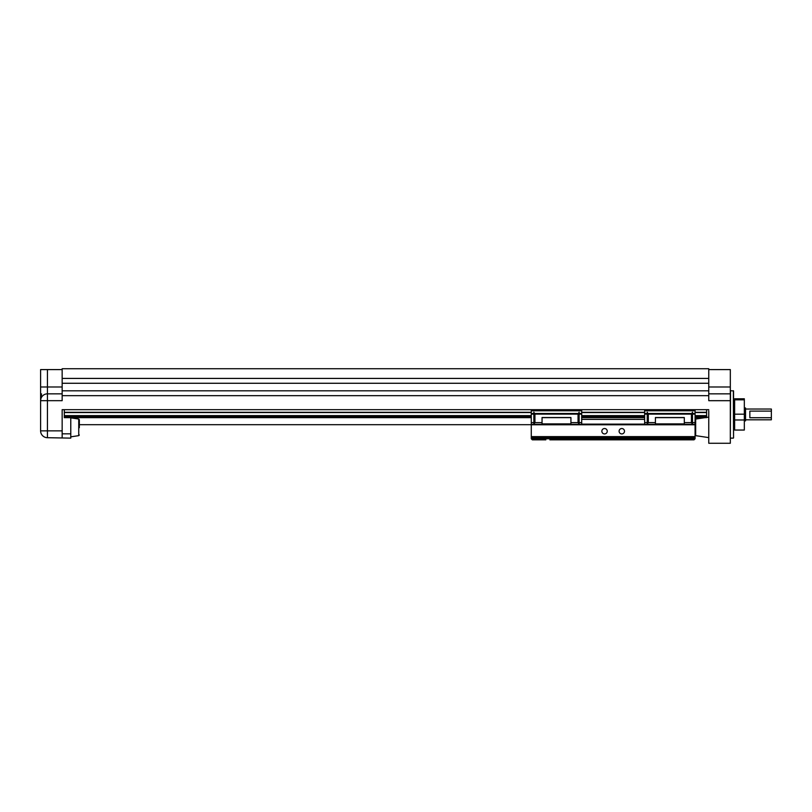 <?xml version="1.0" encoding="UTF-8"?>
<svg xmlns="http://www.w3.org/2000/svg" width="812" height="812" viewBox="0 0 812 812"><rect width="100%" height="100%" fill="white"/><g stroke="black" fill="none" stroke-linecap="round" stroke-linejoin="round"><path stroke-width="1.22" d="M684.303 422.605L691.418 422.605L691.418 414.11L692.494 412.202L692.494 424.331L695.082 424.331L695.082 438.774L531.271 438.774L532.347 439.85L545.847 439.85M79.332 427.691L79.332 419.733L79.332 427.691M62.159 369.592L40.6 369.592L40.6 400.681L40.6 394.886L41.534 393.891L40.844 394.155M41.544 393.891L40.6 400.681A6.841 6.841 0 0 1 47.441 393.84L62.159 393.84M730.323 437.912L730.536 390.714L733.551 390.927L733.551 437.912L733.337 390.714M708.764 410.862L708.764 443.271L730.323 443.271L730.323 393.84L708.764 393.84M734.627 414.181L734.627 419.977L744.33 419.977L744.33 414.181L734.627 414.181L734.627 399.819L744.33 399.819L744.33 398.793L734.627 398.793L734.627 399.819M739.438 399.565C736.657 399.149 736.657 398.895 739.438 398.804C742.219 398.895 742.219 399.149 739.438 399.565C736.657 399.149 736.657 398.895 739.438 398.804C742.219 398.895 742.219 399.149 739.438 399.565M744.33 420.86L745.538 420.86L745.538 407.979L744.33 407.979M771.349 411.116L771.349 419.804L771.349 417.723L749.841 417.723L749.841 411.116L771.349 411.116L771.349 409.035L745.538 409.035M771.4 411.207L771.349 409.035M744.33 399.819L744.33 414.181M744.33 419.977L744.33 430.045L734.627 430.045L744.33 430.045M734.627 419.977L734.627 430.045M695.082 417.003L706.613 417.003L706.613 415.642L695.082 415.642M531.271 415.642L64.31 415.642L64.31 417.003L531.271 417.003M581.707 417.003L644.647 417.003M64.31 415.642L64.31 412.557L531.271 412.557M695.082 412.557L706.613 412.557L706.613 415.642M531.271 417.652L64.31 417.652L64.31 417.003M706.613 417.003L706.613 417.652L695.082 417.652M644.647 417.652L581.707 417.652M706.613 412.557L706.613 409.674M64.31 409.674L64.31 412.557M70.776 417.652L70.776 438.125L47.441 437.698A6.841 6.841 0 0 1 40.6 430.857L40.6 400.671L62.159 400.681L62.159 390.816L708.764 390.816L708.764 395.667L62.159 395.667M62.159 437.698L62.159 409.674L708.764 409.674M62.159 433.821L70.776 433.821M730.323 400.681L708.764 400.681L708.764 395.667M708.764 369.592L730.323 369.592L730.323 393.84M62.159 378.422L708.764 378.422L708.764 368.729L62.159 368.729L62.159 383.274L708.764 383.274L708.764 390.816M708.764 378.422L708.764 383.274M62.159 383.274L62.159 390.816M695.082 438.774L693.996 439.85L549.886 439.85M607.244 431.233A2.69 2.69 0 0 0 604.554 428.533A2.69 2.69 0 0 0 601.854 431.233A2.69 2.69 0 0 0 604.554 433.923A2.69 2.69 0 0 0 607.244 431.233M624.489 431.233A2.69 2.69 0 0 0 621.799 428.533A2.69 2.69 0 0 0 619.099 431.233A2.69 2.69 0 0 0 621.799 433.923A2.69 2.69 0 0 0 624.489 431.233M676.467 439.85L680.497 439.85M659.222 439.85L663.262 439.85M563.092 439.85L567.131 439.85M531.271 438.774L531.271 437.698L695.082 437.698M570.927 422.605L578.042 422.605L578.042 414.11L579.118 412.202L579.118 424.331L581.707 424.331L581.707 410.324L531.271 410.324L531.271 422.605L533.86 422.605L533.86 424.331L531.271 424.331L531.271 437.698M531.271 437.16L695.082 437.16M695.082 436.623L531.271 436.623M531.271 424.767L695.082 424.767M581.707 419.378L644.647 419.378M570.927 424.767L570.927 417.53L542.051 417.53L542.051 424.767M570.927 423.884L542.051 423.884M684.303 424.767L684.303 417.53L655.416 417.53L655.416 424.767M684.303 423.884L655.416 423.884M578.042 422.605L578.905 423.468L578.042 424.331L570.927 424.331M533.86 422.605L533.86 412.202L534.935 414.11L534.935 422.605L542.051 422.605M570.927 417.652L542.051 417.652M542.051 424.331L534.935 424.331L533.86 423.255M691.418 422.605L692.281 423.468L691.418 424.331L684.303 424.331M695.082 424.331L695.082 410.324L644.647 410.324L644.647 424.331L647.225 424.331L647.225 412.202L648.311 414.11L648.311 422.605L655.416 422.605M684.303 417.652L655.416 417.652M655.416 424.331L648.311 424.331L647.225 423.255M534.935 422.605L534.073 423.468M648.311 422.605L647.448 423.468M581.707 422.605L579.118 422.605M531.271 422.605L531.271 424.331M695.082 422.605L692.494 422.605M644.647 422.605L647.225 422.605M695.082 419.733L695.661 419.053L695.661 435.648L708.764 437.617L695.661 435.648L695.082 434.978M70.776 436.846L78.744 435.648L78.744 419.053L79.332 419.733M644.647 415.642L581.707 415.642M706.613 415.906L695.082 415.906M644.647 415.906L581.707 415.906M531.271 415.906L64.31 415.906M581.707 412.557L644.647 412.557M64.31 412.293L531.271 412.293M581.707 412.293L644.647 412.293M695.082 412.293L706.613 412.293M40.6 430.857L47.441 430.857L47.441 437.698M40.6 386.989L47.441 386.989L47.441 430.857L62.159 430.857M47.441 369.592L47.441 386.989L62.159 386.989M730.323 386.989L708.764 386.989M692.494 424.118L691.631 424.118M648.088 424.118L647.225 424.118M644.647 424.118L581.707 424.118M579.118 424.118L578.256 424.118M534.722 424.118L533.86 424.118M578.042 414.11L534.935 414.11M691.418 414.11L648.311 414.11M578.235 413.501L534.743 413.501M691.601 413.501L648.118 413.501M531.271 413.501L533.86 413.501M579.118 413.501L581.707 413.501M581.707 410.791L531.271 410.791M644.647 413.501L647.225 413.501M692.494 413.501L695.082 413.501M695.082 410.791L644.647 410.791M581.707 414.11L579.118 414.11M531.271 414.11L533.86 414.11M695.082 414.11L692.494 414.11M644.647 414.11L647.225 414.11M730.536 438.125L733.337 438.125M733.551 425.194L734.627 425.194M531.271 424.686L79.332 424.686M771.349 419.804L745.538 419.804M734.627 398.793L744.33 398.793M733.551 403.645L734.627 403.645M78.744 435.648L79.332 434.978L78.744 435.648M78.744 419.053L70.776 417.855M695.661 419.053L704.989 417.652M706.613 417.409L708.764 417.084"/></g></svg>
